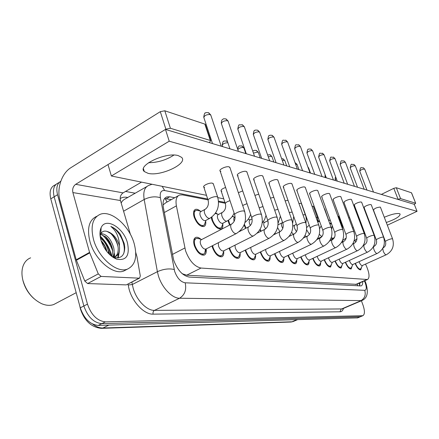 <?xml version="1.0" encoding="UTF-8"?>
<svg xmlns="http://www.w3.org/2000/svg" width="439" height="439" viewBox="0 0 439 439"><rect width="100%" height="100%" fill="white"/><g stroke="black" fill="none" stroke-linecap="round" stroke-linejoin="round"><path stroke-width="0.66" d="M222.765 223.967C223.111 226.738 222.54 228.439 221.053 229.07C217.514 229.251 214.446 226.195 211.856 219.895L211.28 217.426M215.692 212.822L217.475 214.084M229.548 225.108L227.962 220.515M232.544 216.004L233.641 216.855M245.61 228.379L244.1 224.998M248.337 219.028L248.858 219.473M332.268 239.804L331.906 238.843M205.688 221.031C206.089 224.016 205.479 225.855 203.85 226.546C200.058 226.76 196.82 223.599 194.148 217.064C192.984 212.92 193.429 210.363 195.47 209.387C196.853 208.98 198.45 209.562 200.277 211.132M223.687 251.421C224.005 254.324 223.374 256.113 221.799 256.788C218.183 257.034 215.077 253.967 212.492 247.596L212.048 245.922M240.1 253.385C240.374 256.085 239.787 257.742 238.355 258.351C234.969 258.56 232.028 255.597 229.52 249.451L229.142 248.112M255.531 255.207C255.767 257.726 255.224 259.262 253.912 259.817C250.74 259.998 247.936 257.128 245.505 251.196L245.192 250.142M270.062 256.903C270.265 259.257 269.765 260.689 268.558 261.2C265.579 261.353 262.912 258.566 260.546 252.831L260.3 252.03M283.764 258.489C283.951 260.695 283.484 262.034 282.37 262.5C279.572 262.632 277.02 259.926 274.726 254.379L274.54 253.791M296.72 259.97C296.885 262.045 296.451 263.296 295.425 263.729C292.78 263.839 290.344 261.21 288.11 255.838L287.979 255.438M308.979 261.359C309.127 263.312 308.727 264.492 307.772 264.893C305.275 264.98 302.943 262.423 300.77 257.216L300.693 256.985M320.596 262.665C320.733 264.514 320.36 265.622 319.471 265.99C317.112 266.067 314.873 263.576 312.76 258.522L312.727 258.434M206.187 249.297C206.56 252.436 205.88 254.379 204.151 255.119C200.272 255.405 196.996 252.233 194.323 245.615C193.105 241.203 193.604 238.465 195.81 237.395C197.309 236.95 199.021 237.587 200.941 239.304M207.976 199.866L182.481 194.878L179.617 195.004C176.456 196.332 175.386 199.948 176.396 205.864L185.571 250.828C189.363 260.876 194.515 266.616 201.035 268.042L367.525 279.506C369.764 277.876 369.49 273.618 366.708 266.725L365.533 264.086M182.415 273.865L181.933 273.437M178.234 195.778L165.898 202.664L163.259 204.75M182.673 273.876L186.696 275.182L356.517 284.329M342.162 226.096L341.471 225.964M331.632 224.038L329.804 223.681M319.724 221.711L318.171 221.41M307.119 219.248L306.274 219.083M225.212 203.235L218.578 201.935M355.738 242.054L355.036 240.479M260.744 231.375L259.855 229.795M275.028 234.141L274.699 233.647M342.661 242.004L342.283 241.104M331.626 263.899L330.578 267.038C328.35 267.099 326.21 264.69 324.147 259.806M342.107 265.057L341.13 268.026C339.051 268.092 336.998 265.776 334.984 261.095M352.078 266.16L351.173 268.97C349.219 269.03 347.26 266.813 345.295 262.313M361.582 267.197L360.732 269.87C358.899 269.93 357.028 267.795 355.107 263.471M107.945 249.5L110.074 255.004L107.945 249.5M112.708 251.108C110.469 244.589 106.886 239.101 101.963 234.64M100.196 236.747C105.124 241.494 108.581 247.179 110.573 253.808L111.094 255.888L110.573 253.808C108.581 247.179 105.124 241.494 100.196 236.747M114.189 258.022L114.151 257.655M114.091 257.133L113.685 254.724M357.79 317.82L360.254 316.793L101.804 323.642C93.672 322.764 87.69 316.881 83.865 305.983L54.156 196.793C52.482 189.533 53.893 184.901 58.376 182.904C53.893 184.901 52.482 189.533 54.156 196.793L83.865 305.983C87.69 316.881 93.672 322.764 101.804 323.642L360.386 316.738M357.664 317.874L98.221 325.414C90.066 324.558 84.085 318.698 80.282 307.827L50.776 198.856C49.124 191.613 50.545 186.981 55.045 184.973L55.978 184.396M174.744 197.726L169.717 196.782L166.76 196.93C163.555 198.28 162.43 201.88 163.39 207.735L173.641 260.009C177.394 270.056 182.586 275.741 189.22 277.064L361.149 285.915C362.29 285.443 362.812 284.011 362.718 281.613M105.069 236.363L111.583 245.835L105.069 236.363M114.074 252.37L115.056 257.731L114.074 252.37M115.095 258.22L115.117 258.505L115.095 258.22M361.412 300.753L363.02 305.149C364.93 310.9 364.875 314.417 362.855 315.712L105.409 321.864C97.293 320.964 91.312 315.054 87.471 304.134L57.547 194.713C55.956 188.068 57.043 183.579 60.796 181.236M125.527 191.448L135.267 193.231M359.958 282.82L359.514 285.97M164.515 198.593L171.375 199.608M206.111 248.951L205.781 249.122C203.734 249.259 202.006 247.574 200.585 244.073C199.937 241.735 200.189 240.281 201.353 239.716L231.358 224.17M205.496 249.187L204.75 253.287L203.669 254.071C200.244 254.324 197.358 251.525 194.998 245.692C193.928 241.796 194.362 239.376 196.31 238.432L198.538 238.596M205.715 220.482L205.375 220.663C203.372 220.762 201.666 219.083 200.244 215.626C199.624 213.431 199.849 212.075 200.93 211.554L204.914 209.414M205.073 222.776L204.36 224.812L203.367 225.536C200.019 225.723 197.166 222.93 194.806 217.168C193.78 213.513 194.17 211.258 195.975 210.396L197.907 210.49M223.714 250.834L223.429 250.982C221.525 251.097 219.884 249.473 218.512 246.098L218.348 242.712M223.023 253.171L222.315 255.059L221.338 255.772C218.145 255.986 215.406 253.287 213.124 247.667L212.635 245.626M240.226 252.601L239.985 252.721C238.201 252.826 236.643 251.251 235.315 247.997L234.98 245.181M239.447 255.064L238.8 256.716L237.905 257.364C234.92 257.55 232.324 254.933 230.113 249.517L229.674 247.843M255.745 254.252L255.531 254.357C253.863 254.444 252.381 252.919 251.092 249.78L250.702 247.415M254.883 256.815L254.296 258.269L253.479 258.862C250.68 259.021 248.211 256.486 246.065 251.256L245.686 249.895M270.358 255.805L270.172 255.899C268.602 255.97 267.192 254.494 265.941 251.459L265.535 249.467M269.42 258.439L268.887 259.723L268.141 260.272C265.513 260.404 263.159 257.945 261.073 252.891L260.755 251.805M222.886 223.215L222.589 223.369C220.718 223.451 219.099 221.832 217.728 218.496C217.107 216.35 217.3 215.033 218.315 214.534L222.266 212.443M222.15 225.641L221.497 227.429L220.587 228.088C217.464 228.247 214.759 225.547 212.476 219.994L211.889 216.981M234.174 221.3L234.135 221.196C233.515 219.094 233.685 217.81 234.645 217.332L235.106 217.091M229.992 224.878L228.499 220.153M250.373 225.503L249.571 223.731C248.951 221.679 249.1 220.422 250.005 219.966L252.101 218.885M246.032 228.165L244.397 224.258M126.706 284.697L139.097 278.172L101.102 276.416L87.613 283.561L84.798 281.064L76.21 259.773L59.956 200.409C56.532 188.649 61.685 173.202 70.992 167.627L160.301 111.66L164.812 110.782L170.403 128.259L165.871 129.17L75.678 184.32C73.126 186.268 72.199 189.022 72.885 192.573L89.572 252.392L98.287 273.881L101.102 276.416M126.015 284.889L87.613 283.561M209.266 142.604L210.731 140.705L210.292 140.453L204.848 124.094L164.812 110.782M204.848 124.094L205.43 124.764M210.292 140.453L170.403 128.259M148.547 162.71C157.782 162.6 166.233 160.054 173.899 155.082C166.233 160.054 157.782 162.6 148.547 162.71M141.517 182.125L123.096 192.869C120.637 194.669 119.754 197.221 120.434 200.535L130.405 234.366M139.097 278.172L139.536 278.112L140.304 275.977L136.963 256.716L135.728 252.447M381.337 194.417L393.794 188.336L396.302 187.727L400.56 198.604L397.761 199.361M387.324 225.191L417.05 211.313L414.29 204.338L415.695 203.257L411.458 192.77L396.302 187.727M415.59 203.197L400.56 198.604M363.064 228.51L362.471 228.79M134.147 243.486C137.561 256.705 135.344 265.238 127.486 269.091C116.977 273.662 98.248 257.753 93.469 239.348C90.357 226.08 92.64 217.722 100.328 214.265C111.413 209.908 129.329 225.865 134.147 243.486M126.597 269.557L123.93 270.956C113.372 275.555 94.632 259.723 89.891 241.351C86.807 228.115 89.122 219.752 96.843 216.273M56.395 303.124L53.756 304.512C50.145 305.835 46.117 305.566 41.678 303.706C32.475 299.189 26.214 291.386 22.899 280.285C21.593 274.968 21.643 270.232 23.042 266.083C24.529 261.984 27.064 259.235 30.637 257.841M33.699 298.394C28.436 293.559 24.875 287.688 23.004 280.768L22.713 279.506M111.945 256.557L112.664 250.603L112.34 248.507C111.193 243.711 108.982 239.826 105.695 236.862L100.586 234.327M112.691 257.089C114.129 254.51 114.469 251.404 113.706 247.761C111.001 238.887 106.748 234.146 100.948 233.543M100.871 233.553L100.026 233.735M101.14 240.83L104.597 245.911L106.891 251.481C105.92 247.228 103.983 243.618 101.085 240.654M108.625 253.588L108.252 250.74C106.88 245.236 104.284 241.077 100.471 238.267M113.542 257.644L113.893 257.501M114.014 257.446C117.021 255.915 118.409 252.732 118.19 247.898L117.833 245.505C116.626 240.55 114.338 236.583 110.957 233.614L107.116 231.446C104.252 230.585 102.166 231.337 100.86 233.702L100.119 236.198M107.116 231.446C112.642 233.186 116.648 237.631 119.145 244.786L119.403 245.78C120.094 251.525 118.618 255.218 114.985 256.87L113.953 257.43M112.988 257.287L114.985 256.87M100.926 240.106C99.576 235.139 99.637 231.018 101.107 227.731C105.629 216.855 123.507 227.567 127.436 242.805C129.999 255.471 126.416 260.925 116.681 259.169C109.366 255.97 104.114 249.61 100.926 240.106M116.681 259.169L113.509 257.27C120.895 259.109 124.638 255.761 124.747 247.234L124.237 243.568L120.418 234.426C117.526 230.491 114.332 227.836 110.82 226.464C116.039 230.612 118.909 236.692 119.441 244.721L119.403 245.78M113.13 257.276L113.251 255.992M112.483 249.237C111.171 244.457 108.877 240.303 105.601 236.786M117.657 257.956L118.722 253.144M118.047 246.674C116.714 241.576 114.294 237.175 110.782 233.477M123.672 253.671C126.646 244.682 118.832 229.641 110.82 226.464M113.778 257.199L113.931 253.599M118.206 257.907L119.413 250.812M349.537 217.415L348.764 218.007M339.007 215.653L338.623 216.482L338.952 216.647M313.435 206.522L311.97 206.05M380.487 207.367L380.179 207.082C376.728 207.422 374.483 208.415 373.446 210.051L373.71 210.188M371.328 204.947L370.993 204.634C369.429 204.091 363.157 206.873 364.118 207.68L364.403 207.828M361.703 202.406L361.341 202.066C359.7 201.496 353.318 204.344 354.322 205.189L354.63 205.348M351.59 199.734L351.195 199.366C349.466 198.768 342.963 201.677 344.022 202.571L344.352 202.747M340.933 196.924L340.51 196.518C338.688 195.893 332.065 198.872 333.174 199.811L333.536 200.003M301.467 203.828L300.934 203.35L298.932 203.449M288.044 200.42L285.125 200.81M273.826 197.341L270.484 198.115M329.705 193.961L329.239 193.517C327.324 192.864 320.569 195.915 321.738 196.902L322.127 197.111M317.841 190.839L317.337 190.35C315.312 189.659 308.43 192.792 309.66 193.835L310.088 194.054M258.752 194.186L254.922 195.388M242.712 190.905L238.377 192.71M225.613 187.491C222.222 188.671 220.729 189.818 221.141 190.921L221.849 191.261M292.023 184.045L291.419 183.447C289.147 182.684 281.992 185.977 283.364 187.146L283.868 187.404M277.931 180.341L277.267 179.677C274.863 178.876 267.554 182.256 269.008 183.491L269.557 183.776M262.956 176.412L262.226 175.671C259.668 174.826 252.206 178.3 253.747 179.606L254.357 179.924M247.009 172.231L246.202 171.408C243.48 170.508 235.858 174.08 237.494 175.474L238.163 175.819M305.303 187.535L304.754 186.998C302.608 186.273 295.59 189.483 296.89 190.586L297.351 190.828M213.387 184.067L212.465 183.184C209.606 182.372 202.198 185.79 203.844 187.157L204.623 187.524M229.992 167.775L229.098 166.853C226.195 165.904 218.402 169.575 220.148 171.056L220.888 171.435M386.293 222.496C395.501 219.27 400.099 216.443 400.099 214.018L399.336 213.606C396.06 213.173 391.045 214.397 384.29 217.278M178.278 155.631C166.107 151.735 136.853 165.602 144.316 171.556L148.091 173.345C160.586 176.676 188.424 163.527 181.581 157.343L178.278 155.631M324.783 209.085L324.344 208.684M417.05 211.313L169.224 141.21L111.369 175.995L206.5 195.333M217.843 197.638L223.758 198.84M317.523 217.898L318.412 218.079M328.822 220.191L330.342 220.504M340.203 222.507L340.889 222.65M361.758 226.886L362.515 227.04M371.718 228.911L372.179 229.004M414.29 204.338L165.47 129.417L108.005 164.554L111.369 175.995M169.224 141.21L165.47 129.417M284.137 257.27L283.973 257.353C282.496 257.413 281.152 255.975 279.934 253.04L279.55 251.371M283.139 259.959L281.97 261.595C279.495 261.71 277.245 259.323 275.226 254.433L274.962 253.583M297.154 258.653L297.011 258.719C295.617 258.774 294.333 257.375 293.148 254.532L292.791 253.138M296.1 261.381L295.03 262.851C292.698 262.945 290.552 260.623 288.582 255.888L288.374 255.246M309.473 259.959L309.347 260.02C308.03 260.058 306.795 258.703 305.648 255.942L305.324 254.79M308.376 262.709L307.393 264.037C305.187 264.113 303.129 261.858 301.214 257.265L301.061 256.804M265.573 228.873L264.119 226.118C263.499 224.115 263.619 222.886 264.481 222.447L267.817 220.751M261.156 231.172L260.118 229.334M273.788 234.75L279.862 231.737L277.602 227.528M275.423 233.938L274.968 233.268M278.068 224.823L281.898 222.908M293.367 234.316L291.617 232.22M321.145 261.194L321.035 261.243C319.79 261.276 318.604 259.954 317.485 257.281L317.205 256.338M320.004 263.96L319.104 265.156C317.018 265.222 315.043 263.027 313.177 258.566L313.078 258.269M332.219 262.363L332.12 262.412C330.94 262.434 329.804 261.15 328.712 258.549L328.476 257.797M331.05 265.14L330.221 266.221C328.246 266.27 326.347 264.13 324.531 259.806L324.476 259.652M342.744 263.477L342.656 263.515C341.537 263.532 340.444 262.281 339.38 259.756L339.188 259.164M341.542 266.248L340.779 267.236C338.908 267.269 337.081 265.183 335.308 260.98L335.297 260.953M352.758 264.536L352.676 264.569C351.612 264.58 350.563 263.356 349.521 260.903L349.373 260.459M351.535 267.296L350.827 268.196C349.071 268.229 347.32 266.226 345.592 262.182M362.296 265.54L362.224 265.573C361.209 265.579 360.194 264.382 359.179 261.995L359.069 261.682M361.05 268.289L360.397 269.112C358.751 269.151 357.083 267.225 355.387 263.345M306.34 236.61L304.951 235.666M318.418 238.339L317.699 238.366M332.553 239.645L332.213 238.695M342.941 241.878L342.464 240.704M172.406 254.444L184.846 248.002M165.168 198.565L167.029 202.033M357.231 284.017L357.736 285.877M186.696 275.182L201.035 268.042M164.312 212.525L176.396 205.864M355.53 284.532L366.779 279.599M79.607 305.335L79.755 305.879M101.76 328.339L290.755 322.039L293.395 321.452M92.684 324.092C96.179 326.775 99.593 328.081 102.918 328.01L101.365 328.356C91.499 327.357 84.535 320.953 80.48 309.138M108.845 325.107L102.918 328.01L292.017 321.787L296.819 319.713M357.083 317.984L362.285 315.817M98.221 325.414L105.409 321.864M80.282 307.827L87.471 304.134M50.776 198.856L57.547 194.713M207.702 199.015L164.658 190.537C161.108 190.202 159.681 192.595 160.383 197.726L174.667 271.39C177.18 278.15 180.681 281.959 185.17 282.804L364.76 290.316C366.57 289.938 366.741 287.49 365.259 282.974L364.381 280.883M361.72 300.616L179.562 298.235C172.099 298.432 161.739 287.518 158.325 275.544L157.392 271.686L132.32 284.499L133.198 288.308C136.447 300.117 146.824 310.73 154.479 310.378L342.233 308.935M343.435 308.419C342.864 310.603 341.734 311.728 340.038 311.794L153.123 314.143C152.767 312.431 153.216 311.174 154.479 310.378L179.562 298.235C184.808 294.92 186.679 289.778 185.17 282.804M365.221 281.509L364.732 281.679M153.123 314.143C144.497 314.604 132.759 302.669 129.121 289.35L127.974 284.044M120.16 198.62C122.069 197.314 124.352 196.886 127.008 197.341L127.892 197.495M174.19 269.48C168.938 268.311 163.341 269.047 157.392 271.686L144.173 199.493L123.578 211.214M160.383 197.726C155.252 196.14 149.847 196.727 144.173 199.493C143.004 191.87 144.557 187.173 148.837 185.395L152.059 184.265M146.752 186.597L123.897 199.685L122.344 201.073L121.148 202.961M131.909 282.03L132.32 284.499L128.144 285.059M364.76 290.316C366.022 295.09 364.628 298.608 360.578 300.869L341.059 309.199L340.038 311.794M331.39 223.38L329.557 223.017M319.477 221.031L318.121 220.762M306.866 218.551L306.219 218.419M224.938 202.412L218.523 201.15M127.228 197.879L127.008 197.341M164.658 190.537L162.178 186.323M359.393 283.709L359.459 284.049M359.958 283.824L359.525 284.017L359.859 284.796M166.332 198.68L169.717 196.782M212.52 143.58L203.888 117.668C204.261 115.528 206.357 114.491 210.182 114.546L210.868 115.347M208.382 112.686L210.182 114.546M236.544 233.438L235.748 233.669C233.861 233.263 232.308 231.496 231.079 228.368C230.382 225.992 230.585 224.538 231.688 224.005C234.47 222.041 235.507 219.077 234.794 215.105C233.12 213.897 241.082 210.314 243.936 211.005L244.786 211.768M210.078 218.167L209.183 218.419C207.29 217.985 205.77 216.273 204.612 213.288C203.981 211.088 204.201 209.732 205.271 209.222C207.883 207.301 208.865 204.437 208.223 200.634C207.762 200.019 208.371 199.235 210.056 198.263C212.789 196.935 215.126 196.425 217.075 196.732L217.81 197.528M229.948 148.832L221.443 123.705C221.865 121.669 223.906 120.659 227.572 120.692L228.192 121.405M225.8 118.881L227.572 120.692M253.517 235.875L252.815 236.072C251.053 235.688 249.566 233.982 248.37 230.952C247.678 228.637 247.848 227.226 248.88 226.711C251.618 224.823 252.634 221.964 251.915 218.134C250.345 216.998 258.132 213.513 260.804 214.166L261.573 214.847M246.29 153.754L237.911 129.373C238.377 127.42 240.363 126.448 243.881 126.448L244.446 127.09M242.141 124.687L243.881 126.448M269.414 238.147L268.794 238.317C267.137 237.954 265.727 236.308 264.552 233.372C263.866 231.117 264.004 229.74 264.975 229.251C267.669 227.424 268.657 224.664 267.944 220.965C266.468 219.895 274.084 216.509 276.592 217.124L277.283 217.733M261.644 158.375L253.391 134.696C253.89 132.83 255.833 131.887 259.213 131.865L259.723 132.441M257.501 130.147L259.213 131.865M284.335 240.276L283.786 240.429C282.228 240.084 280.878 238.487 279.736 235.644C279.05 233.444 279.166 232.105 280.077 231.633C282.727 229.866 283.693 227.199 282.974 223.621C281.586 222.617 289.043 219.319 291.403 219.901L292.028 220.449M276.093 162.726L267.971 139.706C268.503 137.923 270.397 137.006 273.651 136.963L274.117 137.484M271.966 135.289L273.651 136.963M298.366 242.279L297.878 242.41C296.413 242.081 295.118 240.539 293.998 237.779C293.318 235.628 293.411 234.327 294.273 233.872C296.874 232.165 297.818 229.581 297.104 226.118C295.793 225.169 303.097 221.953 305.319 222.513L305.89 223.001M209.738 137.709L210.528 137.605M227.161 220.982L226.365 221.201C224.587 220.79 223.138 219.132 222.002 216.246C221.377 214.095 221.569 212.772 222.573 212.284C225.147 210.429 226.107 207.663 225.459 203.992C225.031 203.411 225.651 202.648 227.325 201.704L229.981 200.628M222.688 146.642L222.315 145.539C222.622 143.838 224.477 142.9 227.879 142.724M226.31 141.012L227.589 141.857M242.663 205.447L247.02 203.652M237.795 149.556C239.293 148.047 241.17 147.378 243.409 147.548L243.941 148.113M241.669 145.83L243.409 147.548M259.153 207.773L262.994 206.555M123.096 192.869L75.678 184.32M120.434 200.535L72.885 192.573M76.21 259.773L89.572 252.392M165.871 129.17L160.301 111.66M89.748 252.897L76.381 260.278M84.798 281.064L98.287 273.881M398.047 199.224L393.794 188.336M100.136 236.072C105.3 240.868 108.921 246.702 110.996 253.577L111.66 256.338M289.724 166.831L281.723 144.436C282.282 142.724 284.132 141.835 287.265 141.775L287.693 142.247M285.613 140.14L287.265 141.775M311.586 244.161L311.147 244.282C309.764 243.969 308.524 242.471 307.432 239.793C306.757 237.691 306.828 236.418 307.64 235.984C310.197 234.327 311.119 231.825 310.411 228.472C309.171 227.572 316.327 224.439 318.423 224.966L318.944 225.41M302.592 170.705L294.712 148.903C295.304 147.257 297.11 146.396 300.133 146.319L300.523 146.747M298.509 144.722L300.133 146.319M324.059 245.939L323.669 246.043C322.363 245.741 321.172 244.293 320.102 241.686C319.433 239.634 319.482 238.393 320.256 237.971C322.764 236.369 323.669 233.938 322.961 230.684C321.787 229.838 328.8 226.782 330.781 227.281L331.258 227.687M314.763 174.371L307.009 153.134C307.624 151.548 309.385 150.714 312.31 150.621L312.667 151.011M310.713 149.062L312.31 150.621M309.347 260.02L335.506 247.706C334.266 247.42 333.119 246.01 332.076 243.475C331.412 241.466 331.445 240.259 332.175 239.853C334.639 238.295 335.522 235.941 334.82 232.78C333.711 231.979 340.587 228.993 342.458 229.471L342.897 229.838M253.446 153.09L257.869 152.053L258.357 152.563M256.156 150.379L257.869 152.053M268.185 224.186L267.933 220.96M274.655 210.155L278.013 209.365M268.278 156.816L271.532 156.311L271.977 156.772M269.848 154.676L271.532 156.311M282.782 228.439L281.8 226.403C281.185 224.433 281.278 223.237 282.085 222.814L282.584 222.507M289.241 212.52L292.16 212.103M282.299 160.504L284.467 160.339L284.873 160.762M282.804 158.742L284.467 160.339M296.484 231.699L294.706 228.593C294.097 226.667 294.168 225.498 294.931 225.092L296.341 223.956M302.987 214.847L305.11 214.748L305.511 215.17M326.298 177.844L318.665 157.14C319.296 155.615 321.024 154.802 323.85 154.698L324.18 155.055M322.275 153.173L323.85 154.698M321.035 261.243L346.7 249.286C345.526 249.012 344.428 247.64 343.402 245.171C342.749 243.206 342.76 242.026 343.452 241.637C345.877 240.122 346.739 237.834 346.047 234.761C344.988 233.998 351.732 231.084 353.51 231.545L353.911 231.874M337.245 181.137L329.727 160.943C330.375 159.472 332.065 158.682 334.798 158.567L335.105 158.891M333.256 157.074L334.798 158.567M332.12 262.412L357.319 250.779C356.199 250.515 355.14 249.182 354.141 246.778C353.488 244.852 353.488 243.705 354.147 243.321C356.528 241.856 357.373 239.623 356.682 236.637C355.678 235.913 362.296 233.071 363.98 233.504L364.354 233.811M347.644 184.27L340.241 164.554C340.905 163.138 342.557 162.37 345.208 162.238L345.488 162.54M340.187 164.395C341.333 158.913 341.054 161.415 343.967 160.888L345.208 162.238M342.656 263.515L367.394 252.195C366.329 251.942 365.308 250.647 364.326 248.304C363.684 246.422 363.673 245.291 364.293 244.929C366.636 243.497 367.465 241.329 366.779 238.421C365.824 237.735 372.321 234.953 373.918 235.37L374.264 235.65M357.533 187.244L350.251 167.994C350.92 166.628 352.539 165.876 355.113 165.739L355.37 166.013M350.196 167.852C351.392 162.331 351.2 164.938 353.889 164.416L355.113 165.739M352.676 264.569L376.969 253.544C375.96 253.303 374.972 252.035 374.012 249.753C373.369 247.909 373.348 246.806 373.94 246.449C376.239 245.055 377.052 242.948 376.377 240.117C375.466 239.458 381.842 236.742 383.362 237.137L383.681 237.395M366.955 190.082L359.782 171.27C360.463 169.948 362.054 169.218 364.546 169.07L364.787 169.322M359.733 171.139C360.891 165.728 360.754 168.274 363.344 167.775L364.546 169.07M362.224 265.573L386.084 254.829C385.118 254.593 384.163 253.358 383.225 251.13L382.781 248.331M382.962 247.997L383.121 247.903C385.382 246.542 386.177 244.485 385.508 241.724C384.635 241.104 390.902 238.443 392.351 238.821L392.642 239.057M295.562 164.131L297.093 164.543M295.085 162.6L296.72 164.159M309.446 234.431L306.669 229.795M306.735 227.55L309.204 225.097M315.965 217.146L317.419 217.574M308.156 167.736L308.699 168.132M307.871 166.963L308.354 167.78M328.273 219.484L328.707 219.857M321.886 236.643L319.318 234.349M330.479 239.518L332.888 238.377L331.297 237.554M325.425 177.581L325.107 176.719L325.568 175.852M342.639 229.142L342.398 226.749L342.799 225.948M342.623 240.336L343.221 240.051L342.744 240.029M335.539 180.627L335.226 179.787L336.285 178.563M352.495 228.055L353.28 227.479M195.47 209.387L194.779 209.765M195.81 237.395L195.136 237.746M359.267 283.128L359.673 285.575M356.303 284.423L367.525 279.506M80.342 308.628L79.816 306.104M297.461 319.696L293.098 321.578L291.041 322.028M342.409 308.858L361.478 300.726C367.278 298.515 368.749 292.654 365.89 283.15L364.853 280.675M59.331 182.311L58.376 182.904M362.855 315.712L360.254 316.793M165.322 197.737L166.76 196.93M203.734 117.186C204.256 113.866 204.843 112.472 205.485 112.993C205.611 112.538 206.687 112.477 208.706 112.807L210.715 114.886L221.229 146.203M205.781 249.122L236.22 233.603C244.276 228.483 247.075 221.047 244.627 211.296L229.806 167.226M206.357 248.825L204.75 253.287M203.669 254.071L201.814 255.01M201.71 239.529L197.72 238.355M195.717 238.739L193.895 239.689M234.635 214.627L219.966 170.497M205.375 220.663L209.732 218.353C217.294 213.398 219.934 206.292 217.651 197.029L213.217 183.551M208.064 200.129L203.674 186.63M205.913 220.378L204.36 224.812M203.367 225.536L201.649 226.442M201.238 211.389L197.287 210.325M195.366 210.725L193.676 211.636M221.305 123.282C221.41 118.974 222.688 119.787 222.974 119.194C223.133 118.739 224.186 118.673 226.118 118.996L228.05 120.999L238.421 151.384M223.429 250.982L253.237 236.012C261.101 231.068 263.834 223.874 261.43 214.435L246.844 171.748M223.95 250.718L222.315 255.059M221.338 255.772L219.577 256.65M239.211 231.644L248.595 226.859M251.772 217.711L237.329 174.98M237.784 128.995C238.328 125.68 238.92 124.319 239.568 124.901L242.454 124.808L244.32 126.734L254.538 156.235M239.985 252.721L269.173 238.267C276.855 233.488 279.517 226.524 277.157 217.371L262.807 175.984M240.451 252.491L238.8 256.716M237.905 257.364L236.237 258.187M257.243 233.136L264.733 229.372M267.812 220.592L253.599 179.172M253.281 134.361C253.709 131.272 254.219 129.971 254.812 130.465C254.966 130.032 255.964 129.966 257.814 130.262L259.614 132.123L269.678 160.795M255.531 254.357L284.126 240.38C291.633 235.759 294.229 229.01 291.919 220.126L277.799 179.963M255.953 254.154L254.296 258.269M253.479 258.862L251.887 259.636M282.859 223.292L268.871 183.107M267.867 139.41C268.267 136.397 268.756 135.13 269.327 135.613C269.508 135.179 270.49 135.113 272.273 135.404L274.013 137.198L283.923 165.086M270.172 255.899L298.185 242.366C305.522 237.894 308.057 231.342 305.785 222.71L291.902 183.705M270.556 255.712L268.887 259.723M268.141 260.272L266.627 260.996M289.153 236.38L294.086 233.965M297 225.827L283.243 186.8M209.09 135.766L209.952 135.881M222.589 223.369L226.859 221.141C230.091 219.44 232.516 216.751 234.119 213.074M225.311 203.542L220.987 190.455M223.072 223.116L221.497 227.429M220.587 228.088L218.957 228.933M218.6 214.386L215.247 213.486M222.2 145.177C222.672 142.115 223.188 140.837 223.742 141.347C223.83 140.963 224.779 140.881 226.601 141.106L227.512 141.632M250.631 214.331C249.533 217.749 247.645 220.477 244.967 222.502M234.903 217.195L232.215 216.476M237.559 148.859C239.524 144.7 238.426 146.242 241.949 145.924L243.832 147.806L245.829 153.612M266.029 215.39L264.629 219.495L262.248 223.017M250.246 219.84L248.15 219.286M210.731 140.705L205.293 124.363M139.536 278.112L126.465 284.818M415.695 203.257L411.562 192.836M127.486 269.091L123.93 270.956M76.183 292.692L53.756 304.512M100.86 233.702L101.107 227.731M144.316 171.556L143.454 168.741M281.629 144.168C282.87 138.356 282.425 140.754 285.915 140.255L287.6 141.989L297.362 169.13M283.973 257.353L311.427 244.238C318.604 239.903 321.079 233.543 318.851 225.152L305.193 187.233M284.324 257.183L282.65 261.095M281.97 261.595L280.526 262.281M303.492 237.993L307.476 236.061M310.318 228.209L296.78 190.279M294.629 148.667C295.787 142.988 295.442 145.325 298.805 144.832L300.441 146.516L310.049 172.95M297.011 258.719L323.922 246.005C330.946 241.796 333.366 235.617 331.176 227.451L317.743 190.57M297.329 258.571L295.661 262.39M295.03 262.851L293.658 263.493M316.936 239.562L320.108 238.042M322.874 230.448L309.561 193.555M306.932 152.915C307.388 149.918 307.882 148.706 308.419 149.276C308.441 148.947 309.303 148.909 311.004 149.172L312.59 150.802L322.056 176.566M309.638 259.883L307.969 263.609M307.393 264.037L306.082 264.646M335.731 247.673C342.607 243.59 344.972 237.576 342.821 229.63L329.612 193.72M329.568 241.088L332.043 239.913M334.743 232.566L321.65 196.656M252.875 151.439C253.122 150.533 254.307 150.209 256.436 150.473L258.258 152.289L260.228 157.947M280.378 216.169L278.15 223.105M264.701 222.332L263.142 221.92M267.614 154.918L270.122 154.764L271.889 156.525L273.837 162.046M293.696 216.449L292.676 223.056M281.64 158.66L283.073 158.83L284.79 160.537L286.711 165.92M301.373 203.564L305.923 216.597L306.29 219.538L305.934 223.138M292.884 226.107L294.772 225.174M318.599 156.942C320.042 151.148 319.274 153.869 322.561 153.277L324.108 154.863L333.426 179.99M321.299 261.123L319.641 264.761M319.104 265.156L317.858 265.732M346.909 249.253C353.642 245.28 355.952 239.431 353.845 231.688L340.851 196.705M341.476 242.564L343.342 241.686M345.976 234.569L333.091 199.586M329.667 160.767C331.055 155.11 330.276 157.771 333.536 157.178L335.039 158.72L344.214 183.239M332.367 262.297L330.715 265.858M330.221 266.221L329.025 266.769M357.505 250.746C364.101 246.888 366.362 241.187 364.288 233.641L351.513 199.536M352.715 243.991L354.043 243.371M356.622 236.467L343.946 202.368M342.881 263.416L341.24 266.896M340.779 267.236L339.643 267.752M367.569 252.167C374.033 248.414 376.245 242.855 374.204 235.496L361.637 202.225M343.967 160.888L345.433 162.386L354.465 186.323M363.344 245.363L364.205 244.967M366.719 238.267L354.251 205.002M352.885 264.476L351.255 267.878M350.827 268.196L349.74 268.684M377.128 253.517C383.466 249.857 385.634 244.441 383.626 237.258L371.262 204.783M353.889 164.416L355.316 165.876L364.211 189.258M373.419 246.691L373.858 246.488M376.322 239.974L364.057 207.51M362.416 265.485L360.798 268.816M360.397 269.112L359.354 269.579M386.227 254.801C392.444 251.234 394.568 245.944 392.598 238.931L380.432 207.219M363.344 167.775L364.738 169.196L373.496 192.052M385.458 241.598L373.386 209.897M295.003 162.578L297.022 164.34L298.915 169.597M313.347 206.286L317.337 217.349L318.154 223.226M319.674 228.56L321.222 225.871M318.297 238.399L321.842 236.703M318.549 238.278L318.259 238.926M307.821 166.825L308.633 167.95L310.499 173.087M324.706 208.865L329.332 222.392M331.681 229.103L332.274 225.794M334.485 237.472L332.888 238.377M325.052 176.566L325.123 174.651M342.338 226.573L338.557 216.306M346.179 238.081L343.221 240.051M335.176 179.644C335.094 178.08 335.27 177.202 335.709 177.016M356.984 238.679L354.015 241.148"/></g></svg>
